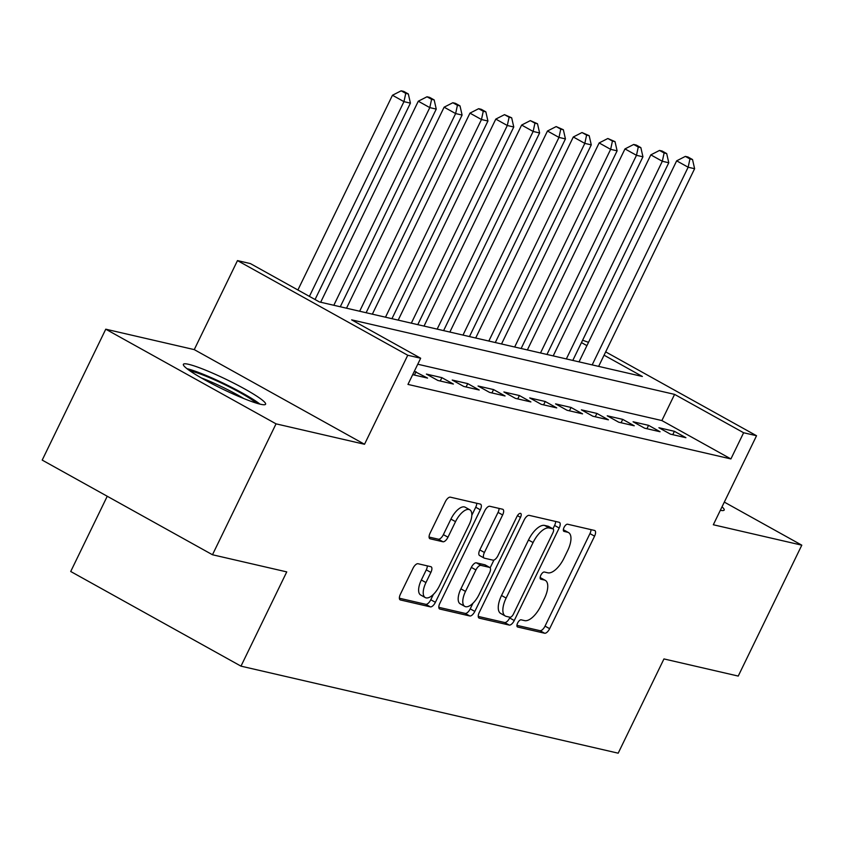 <?xml version="1.0" encoding="UTF-8"?>
<svg xmlns="http://www.w3.org/2000/svg" width="844" height="844" viewBox="0 0 844 844"><rect width="100%" height="100%" fill="white"/><g stroke="black" fill="none" stroke-linecap="round" stroke-linejoin="round"><path stroke-width="1.27" d="M517.636 623.009A4.03 1.762 119.1 0 0 517.456 626.934A4.03 1.762 119.1 0 0 517.667 627.018L544.612 633.232A5.75 2.521 119.1 0 0 549.644 628.685L594.566 536.162A5.75 2.521 119.1 0 0 594.82 530.559A5.75 2.521 119.1 0 0 594.524 530.443L567.579 524.219A4.03 1.762 119.1 0 0 564.056 527.416A4.03 1.762 119.1 0 0 563.876 531.34A4.03 1.762 119.1 0 0 564.087 531.414L567.569 532.226A18.399 8.071 119.1 0 1 568.529 532.585A18.399 8.071 119.1 0 1 567.696 550.541L563.961 558.253A18.399 8.071 119.1 0 1 547.851 572.823L544.369 572.021A4.03 1.762 119.1 0 0 540.846 575.207A4.03 1.762 119.1 0 0 540.666 579.142A4.03 1.762 119.1 0 0 540.877 579.216L544.359 580.018A18.399 8.071 119.1 0 1 545.319 580.387A18.399 8.071 119.1 0 1 544.486 598.343L540.751 606.055A18.399 8.071 119.1 0 1 524.641 620.625L521.159 619.823A4.03 1.762 119.1 0 0 517.636 623.009M260.385 404.223A45.692 5.148 25.9 0 0 265.596 404.234A45.692 5.148 25.9 0 0 235.982 384.284A45.692 5.148 25.9 0 0 188.592 364.313A45.692 5.148 25.9 0 0 183.38 364.313A45.692 5.148 25.9 0 0 212.994 384.263A45.692 5.148 25.9 0 0 260.385 404.223M720.312 510.325A45.692 5.148 25.9 0 0 724.184 510.05A45.692 5.148 25.9 0 0 722.01 506.843M418.033 563.729A5.75 2.521 119.1 0 0 413.001 568.286L400.394 594.239A5.75 2.521 119.1 0 0 400.14 599.852A5.75 2.521 119.1 0 0 400.436 599.968L430.366 606.868A5.75 2.521 119.1 0 0 435.398 602.321L480.32 509.808A5.75 2.521 119.1 0 0 480.574 504.195A5.75 2.521 119.1 0 0 480.278 504.079L450.348 497.169A5.75 2.521 119.1 0 0 445.326 501.726L430.102 533.081A5.75 2.521 119.1 0 0 429.839 538.694A5.75 2.521 119.1 0 0 430.134 538.799L442.942 541.764A5.75 2.521 119.1 0 0 447.974 537.206L455.528 521.655A15.382 6.741 119.1 0 1 469.781 509.776A15.382 6.741 119.1 0 1 469.095 524.789L439.524 585.694A15.382 6.741 119.1 0 1 425.26 597.573A15.382 6.741 119.1 0 1 425.956 582.56L430.883 572.411A5.75 2.521 119.1 0 0 431.136 566.799A5.75 2.521 119.1 0 0 430.841 566.683L418.033 563.729M212.477 554.751L42.2 460.096L105.764 329.192L276.041 423.846L212.477 554.751L286.749 571.894L240.983 666.148L618.188 753.186L663.954 658.932L738.236 676.076L801.8 545.171L713.317 524.757L756.54 435.736L743.617 432.75L730.904 458.936L407.958 384.41L420.671 358.236L407.747 355.25L237.48 260.596L250.394 263.581L319.422 301.952L642.368 376.477L604.072 355.187M276.041 423.846L364.524 444.271L407.747 355.25M479.265 612.438A5.75 2.521 119.1 0 0 479.012 618.051A5.75 2.521 119.1 0 0 479.308 618.167L509.227 625.066A5.75 2.521 119.1 0 0 514.26 620.519L559.182 528.006A5.75 2.521 119.1 0 0 559.445 522.394A5.75 2.521 119.1 0 0 559.15 522.278L529.22 515.367A5.75 2.521 119.1 0 0 524.187 519.925L479.265 612.438M469.802 615.972L439.872 609.062A5.75 2.521 119.1 0 1 439.576 608.957A5.75 2.521 119.1 0 1 439.829 603.344L484.751 510.831A5.75 2.521 119.1 0 1 489.784 506.273L502.591 509.227A5.75 2.521 119.1 0 1 502.887 509.343A5.75 2.521 119.1 0 1 502.634 514.956L484.414 552.472A5.75 2.521 119.1 0 0 484.161 558.084A5.75 2.521 119.1 0 0 484.456 558.201L492.949 560.152A5.75 2.521 119.1 0 0 497.981 555.605L516.95 516.539A4.03 1.762 119.1 0 1 520.685 513.437A4.03 1.762 119.1 0 1 520.505 517.361L474.834 611.415A5.75 2.521 119.1 0 1 469.802 615.972L465.192 613.409L438.817 607.321M801.8 545.171L724.31 502.096M670.41 434.132L685.919 437.709L674.409 431.316L658.911 427.729L670.41 434.132M644.573 428.172L660.082 431.748L648.572 425.344L633.074 421.768L644.573 428.172M618.736 422.211L634.245 425.787L622.735 419.384L607.237 415.807L618.736 422.211M592.899 416.24L608.408 419.816L596.898 413.423L581.4 409.846L592.899 416.24M567.073 410.279L582.571 413.855L571.061 407.462L555.563 403.886L567.073 410.279M541.236 404.318L556.734 407.895L545.235 401.501L529.726 397.925L541.236 404.318M515.399 398.357L530.897 401.934L519.398 395.541L503.889 391.964L515.399 398.357M489.562 392.397L505.06 395.973L493.561 389.58L478.052 386.003L489.562 392.397M463.725 386.436L479.223 390.012L467.724 383.619L452.215 380.043L463.725 386.436M437.888 380.475L453.386 384.052L441.887 377.658L426.389 374.082L437.888 380.475M412.695 374.662L427.56 378.091L414.33 371.297M730.904 458.936L661.875 420.565L417.759 364.228M107.241 496.261L70.717 571.494L240.983 666.148M364.524 444.271L194.257 349.616L105.764 329.192M194.257 349.616L237.48 260.596M582.603 340.237L588.521 342.337M743.617 432.75L674.588 394.38L351.642 319.855L420.671 358.236M605.675 351.874L756.54 435.736M586.907 345.639L581.453 342.601M661.875 420.565L674.588 394.38M674.409 431.316L672.774 434.671M648.572 425.344L646.937 428.71M622.735 419.384L621.1 422.749M596.898 413.423L595.263 416.788M571.061 407.462L569.436 410.828M545.235 401.501L543.599 404.867M519.398 395.541L517.762 398.906M493.561 389.58L491.925 392.945M467.724 383.619L466.088 386.985M441.887 377.658L440.251 381.024M416.05 371.698L414.415 375.052M545.319 580.387L540.709 577.823A18.399 8.071 119.1 0 0 540.139 577.57M568.529 532.585L563.919 530.032A18.399 8.071 119.1 0 0 563.349 529.779M516.929 625.351L540.002 630.679A5.75 2.521 119.1 0 0 545.034 626.121L589.956 533.608A5.75 2.521 119.1 0 0 590.979 529.621M552.936 528.829L554.582 525.443A5.75 2.521 119.1 0 0 555.605 521.455M478.253 616.426L504.628 622.513A5.75 2.521 119.1 0 0 509.66 617.956L510.008 617.249M509.934 617.228A4.03 1.762 119.1 0 0 513.458 614.042L552.894 532.838A4.03 1.762 119.1 0 0 553.073 528.914A4.03 1.762 119.1 0 0 552.862 528.829L549.18 527.985A18.399 8.071 119.1 0 0 533.081 542.555L506.126 598.058A18.399 8.071 119.1 0 0 505.303 616.014A18.399 8.071 119.1 0 0 506.263 616.384L509.934 617.228M548.642 526.487A4.03 1.762 119.1 0 0 548.473 526.35A4.03 1.762 119.1 0 0 548.262 526.266L552.862 528.829M505.303 616.014L500.703 613.461A18.399 8.071 119.1 0 1 501.526 595.505L528.481 540.002A18.399 8.071 119.1 0 1 544.58 525.422L548.262 526.266M479.856 555.637A5.75 2.521 119.1 0 1 479.561 555.521A5.75 2.521 119.1 0 1 479.814 549.919L498.034 512.392A5.75 2.521 119.1 0 0 499.047 508.404M493.919 560.068L490.153 567.833M472.946 603.26L470.224 608.862L474.834 611.415M465.508 591.401A15.382 6.741 119.1 0 0 464.822 606.414A15.382 6.741 119.1 0 0 479.075 594.535L489.499 573.076A5.75 2.521 119.1 0 0 489.752 567.463A5.75 2.521 119.1 0 0 489.457 567.358L480.964 565.396A5.75 2.521 119.1 0 0 475.932 569.943L465.508 591.401L460.908 588.848A15.382 6.741 119.1 0 0 460.223 603.861L464.822 606.414M485.406 565.1A5.75 2.521 119.1 0 0 485.152 564.91A5.75 2.521 119.1 0 0 484.857 564.794L489.457 567.358M460.908 588.848L471.332 567.39A5.75 2.521 119.1 0 1 476.364 562.832L484.857 564.794M465.192 613.409A5.75 2.521 119.1 0 0 470.224 608.862M425.26 597.573L420.66 595.009A15.382 6.741 119.1 0 1 421.346 580.007L426.283 569.858A5.75 2.521 119.1 0 0 427.296 565.87M469.781 509.776L465.181 507.223A15.382 6.741 119.1 0 0 450.928 519.102L455.528 521.655M429.079 537.069L438.342 539.2A5.75 2.521 119.1 0 0 443.374 534.642L450.928 519.102M471.817 515.283L475.721 507.244A5.75 2.521 119.1 0 0 476.733 503.256M399.381 598.227L425.766 604.315A5.75 2.521 119.1 0 0 430.788 599.757L433.383 594.419M598.639 366.38L694.612 168.716L688.155 167.228L676.656 160.835L579.037 361.854M689.949 158.946L692.534 159.548L687.934 156.984L685.349 156.393L689.949 158.946L688.155 167.228L592.171 364.893M692.534 159.548L694.612 168.716M676.656 160.835L685.349 156.393M190.005 370.906A39.541 4.452 -154.1 0 1 222.025 383.313A39.541 4.452 -154.1 0 1 256.312 403.105M243.758 398.526A36.608 4.125 25.9 0 0 220.79 386.309A36.608 4.125 25.9 0 0 201.368 377.943M259.963 404.128A45.397 5.117 25.9 0 0 221.961 382.554A45.397 5.117 25.9 0 0 186.946 368.67M572.802 360.42L668.775 162.755L662.318 161.267L650.819 154.874L553.2 355.894M664.112 152.986L666.697 153.587L662.097 151.023L659.512 150.432L664.112 152.986L662.318 161.267L566.345 358.932M666.697 153.587L668.775 162.755M650.819 154.874L659.512 150.432M546.965 354.459L642.938 156.794L636.481 155.307L624.982 148.913L527.363 349.933M638.275 147.025L640.86 147.626L636.26 145.062L633.675 144.472L638.275 147.025L636.481 155.307L540.508 352.971M640.86 147.626L642.938 156.794M624.982 148.913L633.675 144.472M521.128 348.498L617.112 150.833L610.645 149.346L599.145 142.942L501.526 343.972M612.438 141.064L615.023 141.655L607.838 138.5L612.438 141.064L610.645 149.346L514.671 347M615.023 141.655L617.112 150.833M599.145 142.942L607.838 138.5M495.291 342.537L591.275 144.873L584.808 143.385L573.308 136.981L475.689 338.011M586.601 135.103L589.186 135.694L582.001 132.54L586.601 135.103L584.808 143.385L488.834 341.039M589.186 135.694L591.275 144.873M573.308 136.981L582.001 132.54M469.454 336.577L565.438 138.912L558.981 137.414L547.471 131.02L449.863 332.051M560.764 129.143L563.349 129.733L556.164 126.579L560.764 129.143L558.981 137.414L462.997 335.079M563.349 129.733L565.438 138.912M547.471 131.02L556.164 126.579M443.617 330.605L539.601 132.951L533.144 131.453L521.634 125.06L424.026 326.09M534.927 123.182L537.512 123.773L530.327 120.618L534.927 123.182L533.144 131.453L437.16 329.118M537.512 123.773L539.601 132.951M521.634 125.06L530.327 120.618M417.78 324.645L513.764 126.99L507.307 125.492L495.797 119.099L398.189 320.129M509.101 117.221L511.675 117.812L504.49 114.657L509.101 117.221L507.307 125.492L411.323 323.157M511.675 117.812L513.764 126.99M495.797 119.099L504.49 114.657M391.943 318.684L487.927 121.019L481.47 119.531L469.96 113.138L372.352 314.168M483.264 111.25L485.849 111.851L481.238 109.298L478.653 108.697L483.264 111.25L481.47 119.531L385.486 317.196M485.849 111.851L487.927 121.019M469.96 113.138L478.653 108.697M366.117 312.723L462.09 115.058L455.633 113.571L444.123 107.177L346.515 308.208M457.427 105.289L460.012 105.89L455.401 103.327L452.827 102.736L457.427 105.289L455.633 113.571L359.649 311.236M460.012 105.89L462.09 115.058M444.123 107.177L452.827 102.736M340.28 306.762L436.253 109.098L429.796 107.61L418.286 101.217L320.678 302.236M431.59 99.328L434.175 99.93L429.575 97.366L426.99 96.775L431.59 99.328L429.796 107.61L333.813 305.275M434.175 99.93L436.253 109.098M418.286 101.217L426.99 96.775M315.055 299.525L410.416 103.137L403.959 101.649L392.46 95.256L297.9 289.988M405.753 93.367L408.338 93.969L403.738 91.405L401.153 90.814L405.753 93.367L403.959 101.649L309.4 296.381M408.338 93.969L410.416 103.137M392.46 95.256L401.153 90.814M540.139 577.676L544.359 580.018M563.349 529.874L567.569 532.226M589.956 533.608L594.566 536.162M545.034 626.121L549.644 628.685M540.002 630.679L544.612 633.232M554.582 525.443L559.182 528.006M509.66 617.956L514.26 620.519M504.628 622.513L509.227 625.066M478.759 617.861L479.308 618.167M544.58 525.422L549.18 527.985M528.481 540.002L533.081 542.555M501.526 595.505L506.126 598.058M439.323 608.756L439.872 609.062M498.034 512.392L502.634 514.956M479.814 549.919L484.414 552.472M517.435 515.663L520.505 517.361M476.364 562.832L480.964 565.396M471.332 567.39L475.932 569.943M426.283 569.858L430.883 572.411M421.346 580.007L425.956 582.56M443.374 534.642L447.974 537.206M438.342 539.2L442.942 541.764M429.585 538.493L430.134 538.799M475.721 507.244L480.32 509.808M430.788 599.757L435.398 602.321M425.766 604.315L430.366 606.868M399.887 599.662L400.436 599.968M548.473 526.35L553.073 528.914M479.561 555.521L484.161 558.084M485.152 564.91L489.752 567.463"/></g></svg>
